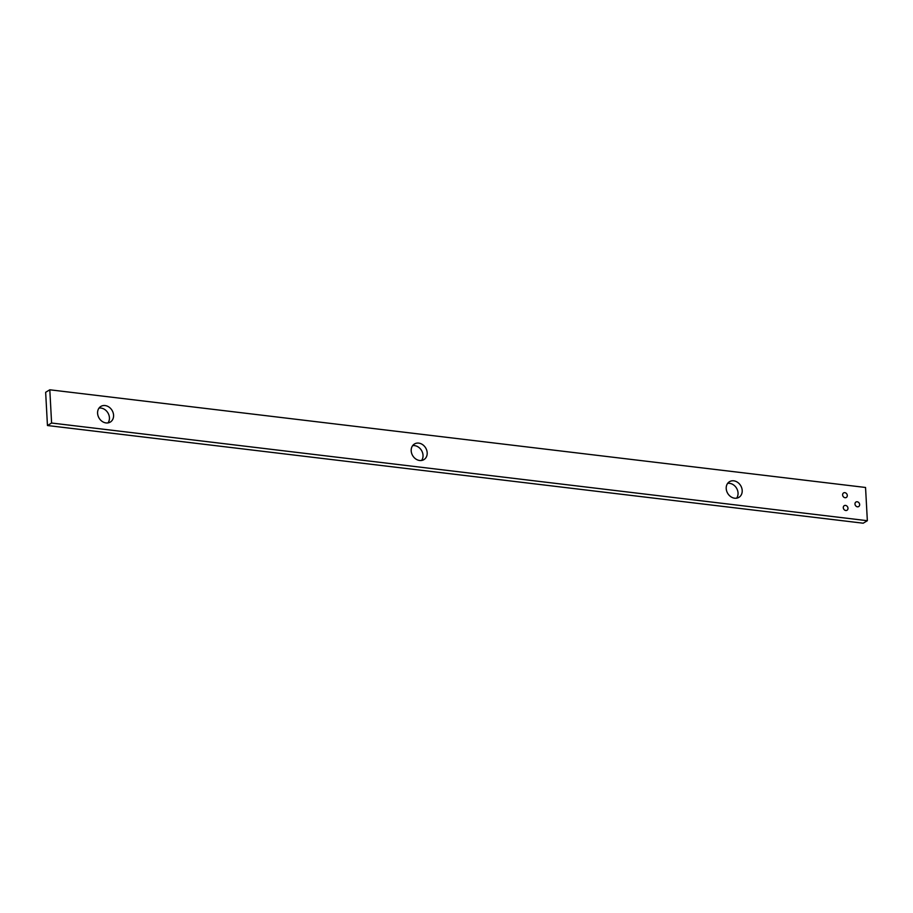 <?xml version="1.0" encoding="UTF-8"?>
<svg xmlns="http://www.w3.org/2000/svg" width="913" height="913" viewBox="0 0 913 913"><rect width="100%" height="100%" fill="white"/><g stroke="black" fill="none" stroke-linecap="round" stroke-linejoin="round"><path stroke-width="1.37" d="M49.804 389.794L51.596 423.027L47.453 425.526L863.196 523.206L867.35 520.707L865.547 487.474L49.804 389.794L45.65 392.293L47.453 425.526M51.596 423.027L867.35 520.707M845.78 510.504A2.693 2.225 58.9 0 0 847.538 506.795A2.693 2.225 58.9 0 0 843.418 508.393A2.693 2.225 58.9 0 0 845.78 510.504M857.444 506.818A2.693 2.225 58.9 0 0 859.201 503.12A2.693 2.225 58.9 0 0 855.093 504.718A2.693 2.225 58.9 0 0 857.444 506.818M726.212 488.569A9.141 7.555 -121.1 0 1 729.476 481.699A9.141 7.555 -121.1 0 1 740.671 485.613A9.141 7.555 -121.1 0 1 738.925 497.345A9.141 7.555 -121.1 0 1 730.788 496.695A9.141 7.555 -121.1 0 1 726.212 488.569M411.192 450.839A9.141 7.555 -121.1 0 1 414.468 443.98A9.141 7.555 -121.1 0 1 425.652 447.895A9.141 7.555 -121.1 0 1 423.917 459.627A9.141 7.555 -121.1 0 1 415.78 458.977A9.141 7.555 -121.1 0 1 411.192 450.839M97.588 413.292A9.141 7.555 -121.1 0 1 100.852 406.422A9.141 7.555 -121.1 0 1 112.048 410.348A9.141 7.555 -121.1 0 1 110.313 422.068A9.141 7.555 -121.1 0 1 102.176 421.418A9.141 7.555 -121.1 0 1 97.588 413.292M845.084 497.722A2.693 2.225 58.9 0 0 846.842 494.013A2.693 2.225 58.9 0 0 842.733 495.611A2.693 2.225 58.9 0 0 845.084 497.722M727.65 483.365A9.141 7.555 -121.1 0 1 736.517 488.124A9.141 7.555 -121.1 0 1 736.608 498.19M412.642 445.647A9.141 7.555 -121.1 0 1 421.498 450.406A9.141 7.555 -121.1 0 1 421.589 460.46M99.038 408.088A9.141 7.555 -121.1 0 1 107.894 412.847A9.141 7.555 -121.1 0 1 107.985 422.913"/></g></svg>

